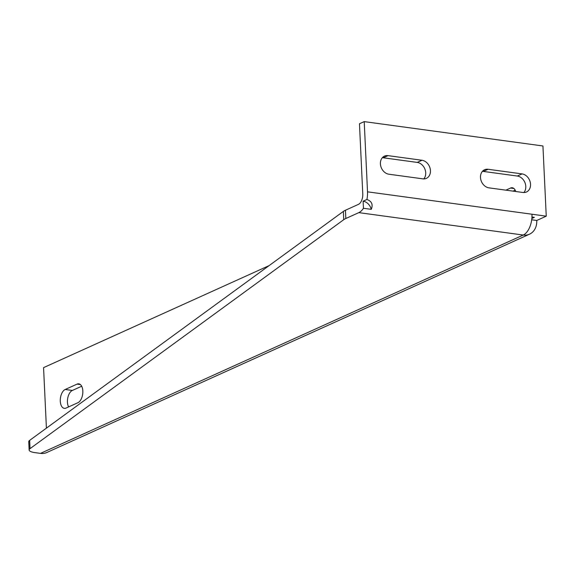 <?xml version="1.0" encoding="UTF-8"?>
<svg xmlns="http://www.w3.org/2000/svg" width="575" height="575" viewBox="0 0 575 575"><rect width="100%" height="100%" fill="white"/><g stroke="black" fill="none" stroke-linecap="round" stroke-linejoin="round"><path stroke-width="0.86" d="M488.103 169.273L522.057 173.902A9.66 7.683 -114.3 0 1 530.222 182.124A9.66 7.683 -114.3 0 1 526.477 191.993A9.66 7.683 -114.3 0 1 522.934 192.481L488.973 187.853A9.66 7.683 -114.3 0 1 480.808 179.63A9.66 7.683 -114.3 0 1 484.552 169.762A9.66 7.683 -114.3 0 1 488.103 169.273L483.352 171.415A9.66 7.683 65.7 0 0 482.418 171.357M523.868 192.546A9.66 7.683 65.7 0 0 524.975 182.692A9.66 7.683 65.7 0 0 517.313 176.043L483.352 171.415M388.01 155.638L421.971 160.26A9.66 7.683 -114.3 0 1 430.136 168.489A9.66 7.683 -114.3 0 1 426.391 178.358A9.66 7.683 -114.3 0 1 422.848 178.847L388.887 174.218A9.66 7.683 -114.3 0 1 380.722 165.988A9.66 7.683 -114.3 0 1 384.467 156.127A9.66 7.683 -114.3 0 1 388.01 155.638L383.266 157.78A9.66 7.683 65.7 0 0 382.332 157.715M423.782 178.911A9.66 7.683 65.7 0 0 424.889 169.05A9.66 7.683 65.7 0 0 417.227 162.409L383.266 157.78M531.846 218.486L534.355 217.35L531.947 217.019M366.908 199.482A17.178 9.322 -82.2 0 0 367.518 191.827L364.212 121.62L359.468 123.762L362.775 193.969A8.589 4.658 97.8 0 1 358.419 204.377L345.438 210.249A21.469 5.808 177.3 0 0 343.361 211.42L29.648 440.378A12.88 3.486 177.3 0 0 28.75 441.744L29.138 450.002A12.88 3.486 -2.7 0 1 30.037 448.637L343.749 219.679A21.469 5.808 -2.7 0 1 345.827 218.507L358.807 212.635A17.178 9.322 -82.2 0 0 363.45 208.272L363.12 201.2L366.908 199.482C371.752 201.221 373.204 204.506 371.263 209.343A9.66 7.683 65.7 0 0 363.12 201.2M371.263 209.343L363.45 208.272M531.695 219.779L536.762 220.469A17.178 13.663 -114.3 0 1 529.539 234.169L46.805 452.511A17.178 13.663 -114.3 0 1 40.509 453.38L34.895 452.618A12.88 3.486 -2.7 0 1 29.138 450.002M505.878 190.16L510.564 188.039A9.66 5.24 97.8 0 1 512.303 187.759A9.66 5.24 97.8 0 1 515.753 191.504M515.193 190.153L513.029 191.13M66.067 408.07A9.66 5.24 97.8 0 1 64.328 408.351A9.66 5.24 97.8 0 1 60.289 399.639A9.66 5.24 97.8 0 1 65.191 389.483L77.05 384.122A9.66 5.24 97.8 0 1 78.797 383.834A9.66 5.24 97.8 0 1 82.829 392.545A9.66 5.24 97.8 0 1 77.927 402.701L66.067 408.07M81.679 386.235L72.342 390.461A9.66 5.24 -82.2 0 0 67.864 397.505A9.66 5.24 -82.2 0 0 68.59 406.927M367.518 191.827L531.954 214.223A17.178 9.322 97.8 0 1 523.243 235.038L358.807 212.635M531.954 214.223L546.25 216.178L536.762 220.469M529.539 234.169A17.178 13.663 -114.3 0 1 523.243 235.038L40.509 453.38M269.078 265.628L43.563 367.633L46.417 428.138M546.25 216.178L542.937 145.971L364.212 121.62M517.313 176.043L522.057 173.902M417.227 162.409L421.971 160.26M343.361 211.42L343.749 219.679M345.827 218.507L345.438 210.249M30.037 448.637L29.648 440.378M510.564 188.039L513.913 188.492M65.191 389.483L72.342 390.461M77.05 384.122L80.399 384.574"/></g></svg>
